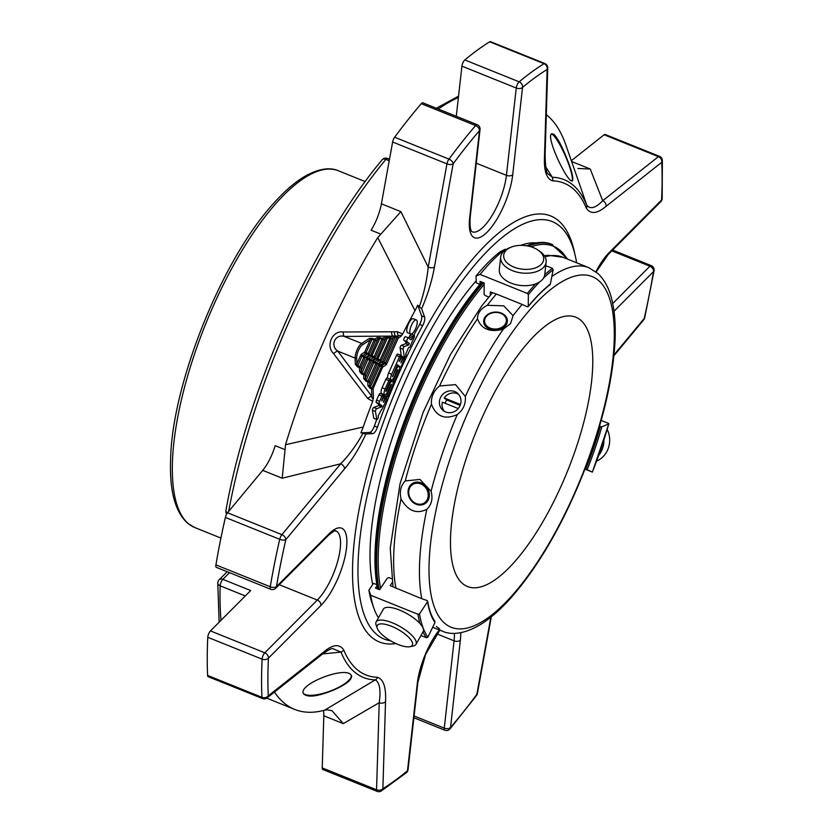 <?xml version="1.0" encoding="UTF-8"?>
<svg xmlns="http://www.w3.org/2000/svg" width="833" height="833" viewBox="0 0 833 833"><rect width="100%" height="100%" fill="white"/><g stroke="black" fill="none" stroke-linecap="round" stroke-linejoin="round"><path stroke-width="1.25" d="M462.877 583.818A145.15 49.772 -68.1 0 1 478.361 426.246A145.15 49.772 -68.1 0 1 575.842 317.227A145.15 49.772 -68.1 0 1 567.794 470.458A145.15 49.772 -68.1 0 1 467.407 586.505A145.15 49.772 -68.1 0 1 462.877 583.818M360.543 355.587L356.878 363.813L356.691 357.753A8.361 2.863 -68.1 0 1 362.428 344.862A1.166 0.979 -122.9 0 0 361.647 343.415L369.394 338.396A1.166 0.979 57.1 0 1 370.185 339.833L372.101 339.187L366.093 352.692L368.113 353.504L364.448 356.295L362.428 355.483A1.166 0.979 57.1 0 1 361.637 354.046A2.322 0.791 -68.1 0 0 360.543 355.587L361.876 356.253L365.541 353.463L366.093 352.692L364.75 352.026A1.166 0.979 -122.9 0 0 365.541 353.463L367.561 354.275A1.166 0.979 57.1 0 1 368.342 355.722L365.229 357.742A1.166 0.979 -122.9 0 0 364.448 356.295L363.896 357.065L365.229 357.742L360.981 367.291L359.648 366.614L359.398 367.634A1.166 0.864 -1.8 0 0 360.981 367.291L361.095 370.966L361.834 372.955L363.865 373.767L363.615 374.788A1.166 0.864 -1.8 0 0 365.198 374.434L363.865 373.767L369.873 360.262L371.206 360.928A1.166 0.979 -122.9 0 0 370.425 359.492L369.873 360.262L367.853 359.45L368.405 358.679L370.425 359.492L373.538 357.472A1.166 0.979 57.1 0 1 374.329 358.908L371.206 360.928L365.198 374.434L365.312 378.12L366.051 380.108L368.082 380.92L367.832 381.941A1.166 0.864 -1.8 0 0 369.415 381.587L368.082 380.92L375.86 363.459L377.193 364.125A1.166 0.979 -122.9 0 0 376.401 362.688L375.86 363.459L373.83 362.647L374.381 361.866L376.401 362.688L380.067 359.898L376.714 358.409A1.166 0.979 -122.9 0 0 377.495 359.846L374.381 361.866A1.166 0.979 57.1 0 1 373.601 360.429L376.714 358.409L385.658 338.302L387.584 337.657L390.937 339.135A1.166 0.979 -122.9 0 0 390.156 337.698L380.067 359.898L381.399 360.564L390.937 339.135L393.405 337.542A1.166 0.979 57.1 0 0 392.624 336.105L390.156 337.698L388.136 336.886L387.584 337.657L377.495 359.846L379.525 360.668A1.166 0.979 57.1 0 1 380.306 362.105L377.193 364.125L369.415 381.587L370.269 387.262L379.806 365.833L382.659 367.114A1.166 0.979 -122.9 0 0 381.878 365.677L371.539 388.886A1.166 0.864 -1.8 0 0 373.122 388.542L370.269 387.262L370.029 388.272L367.947 385.617A1.166 0.864 178.2 0 0 369.529 385.273L378.474 365.166L379.806 365.833L380.358 365.062A1.166 0.979 57.1 0 1 379.577 363.625A2.322 0.791 111.9 0 0 378.474 365.166M370.737 355.212A1.166 0.979 -122.9 0 0 371.518 356.659L368.405 358.679A1.166 0.979 57.1 0 1 367.624 357.232L370.737 355.212L374.09 356.701L373.538 357.472L371.518 356.659L379.848 338.417L377.922 339.073L370.737 355.212M383.201 339.906A1.166 0.979 -122.9 0 0 382.42 338.458L381.868 339.239L383.201 339.906L375.423 357.367L374.09 356.701L381.868 339.239L379.848 338.417L380.389 337.646L382.42 338.458L384.877 336.865A1.166 0.979 57.1 0 1 385.658 338.302L383.201 339.906M375.464 340.666A1.166 0.979 -122.9 0 0 374.673 339.229L374.121 339.999L375.464 340.666L369.446 354.171L368.113 353.504L374.121 339.999L372.101 339.187L372.653 338.406L374.673 339.229L377.141 337.625A1.166 0.979 57.1 0 1 377.922 339.073L375.464 340.666M355.295 364.167A1.166 0.864 178.2 0 0 356.878 363.813L357.617 365.802L359.648 366.614L363.896 357.065L361.876 356.253L357.378 366.822L355.295 364.167L355.108 358.096A9.517 3.27 -68.1 0 1 361.647 343.415L344.289 336.428C335.147 333.71 329.826 345.716 337.75 351.109A4.644 1.635 -37.6 0 0 333.575 353.609C325.443 345.851 332.273 330.264 343.196 331.992L397.403 331.773L402.693 334.002L400.652 336.574C401.089 335.22 400.423 335.001 398.632 335.928A4.644 2.135 88.9 0 1 397.403 331.773M379.577 363.625L382.691 361.605A1.166 0.979 -122.9 0 0 383.472 363.042L384.023 362.272L382.691 361.605L393.405 337.542L395.873 336.115L397.393 336.73L396.841 337.5L398.174 338.167A1.166 0.979 -122.9 0 0 397.393 336.73L398.632 335.928L395.873 336.115M359.512 371.32L361.595 373.975L367.853 359.45L366.52 358.784L361.095 370.966A1.166 0.864 178.2 0 1 359.512 371.32L359.398 367.634L357.378 366.822M363.729 378.474L365.812 381.129L373.83 362.647L372.497 361.97L365.312 378.12A1.166 0.864 178.2 0 1 363.729 378.474L363.615 374.788L361.595 373.975M394.28 331.815A4.644 2.124 89 0 0 395.498 335.991L392.739 336.032A4.644 2.124 89.1 0 1 391.531 331.846M388.844 380.608L385.127 388.969A5.029 1.728 111.9 0 0 384.638 394.759A5.029 1.728 111.9 0 0 387.918 391.229L390.708 384.95L391.364 384.242L391.26 385.398L387.251 394.415A2.01 0.687 111.9 0 0 387.053 396.737A2.01 0.687 111.9 0 0 388.365 395.321L392.041 387.074A5.029 1.728 111.9 0 0 392.52 381.285A5.029 1.728 111.9 0 0 389.25 384.815L386.564 390.844L385.908 391.541L386.012 390.396L389.959 381.514A2.01 0.687 111.9 0 0 390.156 379.192A2.01 0.687 111.9 0 0 388.844 380.608L385.814 379.39A2.01 0.687 111.9 0 1 387.116 377.974L390.156 379.192M394.457 376.526A5.029 1.728 -68.1 0 1 391.187 380.067A5.029 1.728 -68.1 0 1 391.666 374.277L399.496 356.691A2.01 0.687 -68.1 0 1 400.808 355.274A2.01 0.687 -68.1 0 1 400.611 357.596L399.309 361.47L401.173 358.044A2.01 0.687 -68.1 0 1 402.474 356.628A2.01 0.687 -68.1 0 1 402.287 358.95L400.975 362.824L402.839 359.398A2.01 0.687 -68.1 0 1 404.151 357.982A2.01 0.687 -68.1 0 1 403.953 360.304L401.589 365.614A2.01 0.687 -68.1 0 1 400.288 367.03A2.01 0.687 -68.1 0 1 400.225 366.989L397.435 364.729L392.499 376.745L395.79 370.112A5.029 1.728 -68.1 0 1 399.069 366.582A5.029 1.728 -68.1 0 1 398.58 372.372L394.852 380.754A2.01 0.687 -68.1 0 1 393.54 382.17A2.01 0.687 -68.1 0 1 393.738 379.848L397.81 370.706L397.903 369.55L397.247 370.258L394.457 376.526M377.911 418.447A1.614 0.552 -68.1 0 1 376.891 419.53A1.614 0.552 -68.1 0 1 376.776 419.436L375.475 411.471A1.708 0.583 -68.1 0 1 375.839 409.826A1.708 0.583 -68.1 0 1 376.745 408.659L381.743 406.785L382.097 405.983L379.317 403.734A2.041 0.698 -68.1 0 1 379.577 401.423L381.93 396.144A2.01 0.687 -68.1 0 1 383.242 394.727A2.01 0.687 -68.1 0 1 383.045 397.039L381.743 400.923L383.607 397.497A2.01 0.687 -68.1 0 1 384.919 396.081A2.01 0.687 -68.1 0 1 384.721 398.393L383.409 402.277L385.283 398.851A2.01 0.687 -68.1 0 1 386.585 397.435A2.01 0.687 -68.1 0 1 386.397 399.746L382.701 408.055A2.041 0.698 -68.1 0 1 381.597 409.472L378.151 415.938L378.338 417.073A1.614 0.552 -68.1 0 1 377.911 418.447M416.583 320.08A7.57 2.593 -68.1 0 1 415.771 328.285A7.57 2.593 -68.1 0 1 410.69 333.971A7.57 2.593 -68.1 0 1 411.117 325.984A7.57 2.593 -68.1 0 1 416.344 319.934A7.57 2.593 -68.1 0 1 416.583 320.08M404.442 357.315L403.13 349.287A1.708 0.583 -68.1 0 1 403.516 347.653A1.708 0.583 -68.1 0 1 404.411 346.528L408.711 344.914L409.242 343.446L406.973 341.603A2.01 0.687 -68.1 0 1 407.191 339.416A2.01 0.687 -68.1 0 1 408.534 337.906A2.01 0.687 -68.1 0 1 408.597 337.948L410.763 339.697A2.27 0.781 111.9 0 0 410.825 339.739A2.27 0.781 111.9 0 0 412.314 338.136L412.991 336.615A2.01 0.687 -68.1 0 1 414.24 335.314A2.01 0.687 -68.1 0 1 414.053 337.636L410.117 346.466A1.614 0.552 -68.1 0 1 409.357 347.33L408.566 347.621L405.817 353.817L406.004 354.952A1.614 0.552 -68.1 0 1 405.577 356.326A1.614 0.552 -68.1 0 1 404.546 357.409A1.614 0.552 -68.1 0 1 404.442 357.315L401.412 356.097A1.614 0.552 111.9 0 0 401.516 356.18A1.614 0.552 111.9 0 0 401.652 356.191M392.624 336.105L344.289 336.428A4.644 2.01 89.9 0 1 343.196 331.992M356.691 357.753A1.166 0.864 178.2 0 1 355.108 358.096L337.75 351.109L371.768 396.258A4.644 1.749 -36.3 0 0 367.707 398.466L333.575 353.609M385.127 388.969L382.087 387.741A5.029 1.728 111.9 0 0 381.608 393.54L384.638 394.759M383.826 394.436A2.01 0.687 111.9 0 0 384.023 395.519L387.053 396.737M382.087 387.741L385.814 379.39M370.029 388.272L371.539 388.886L371.768 396.258C372.101 398.622 372.643 399.122 373.403 397.757L372.684 401.391L367.707 398.466M400.808 355.274L397.768 354.056A2.01 0.687 111.9 0 0 396.466 355.472L388.636 373.049A5.029 1.728 111.9 0 0 387.668 378.192M376.776 419.436L373.746 418.218A1.614 0.552 111.9 0 0 373.85 418.312A1.614 0.552 111.9 0 0 373.996 418.312M383.242 394.727L380.202 393.499A2.01 0.687 111.9 0 0 378.9 394.915L376.547 400.204A2.041 0.698 111.9 0 0 376.287 402.516L379.067 404.765L378.713 405.556L373.715 407.441A1.708 0.583 111.9 0 0 372.799 408.607A1.708 0.583 111.9 0 0 372.434 410.252L373.746 418.218M382.097 405.983L379.067 404.765M381.743 406.785L378.713 405.556M375.475 411.471L372.434 410.252M413.543 318.852A7.57 2.593 111.9 0 0 413.314 318.716A7.57 2.593 111.9 0 0 408.389 324.037A7.57 2.593 111.9 0 0 407.66 332.752L410.69 333.971M403.13 349.287L400.09 348.069L401.412 356.097M414.24 335.314L411.21 334.095A2.01 0.687 111.9 0 0 409.951 335.397L409.274 336.917A2.27 0.781 111.9 0 1 408.649 337.99M412.991 336.615L409.951 335.397M408.472 337.896L405.567 336.719A2.01 0.687 111.9 0 0 405.504 336.688A2.01 0.687 111.9 0 0 404.151 338.198A2.01 0.687 111.9 0 0 403.943 340.385L406.212 342.217L405.671 343.696L401.371 345.31A1.708 0.583 111.9 0 0 400.486 346.434A1.708 0.583 111.9 0 0 400.09 348.069M372.684 401.391A270.496 92.755 111.9 0 0 363.219 427.006L360.928 432.858L365.895 433.983C359.367 448.154 352.265 459.764 344.581 468.823A4.644 2.978 -140.3 0 0 340.635 463.814C348.569 455.88 355.993 445.749 362.917 433.42M415.001 310.688L377.745 237.613L400.881 211.644L428.214 267.112A4.644 2.249 -169.7 0 0 434.42 267.029C432.108 280.44 427.839 294.351 421.633 308.783L417.76 305.222L415.001 310.688A270.496 92.755 111.9 0 0 402.693 334.002M282.2 478.215L262.718 470.364L227.544 512.774L281.887 534.651A4.644 1.593 111.9 0 0 280.492 536.983A4.644 1.593 111.9 0 0 279.711 539.305A4.644 1.843 12.9 0 0 285.823 539.659A4.644 2.978 -140.3 0 0 281.887 534.651L340.635 463.814L282.2 478.215L285.532 444.728A323.673 110.997 -68.1 0 1 377.745 237.613M285.532 444.728L363.219 427.006M577.925 168.485L590.233 169.005L602.707 200.732A4.644 3.738 -128.3 0 1 606.028 206.365C597.199 213.779 590.639 214.425 586.37 208.292A265.092 90.901 111.9 0 0 552.466 180.844C546.469 178.71 543.814 170.609 544.49 156.542L547.146 69.462A4.644 3.186 1.7 0 0 547.739 67.983A4.644 4.644 0 0 0 544.834 63.527A4.644 1.593 111.9 0 0 544.053 63.683A4.644 3.957 58.3 0 1 547.146 69.462A401.766 137.768 111.9 0 0 522.541 87.403A4.644 3.676 -129.9 0 0 519.167 81.821A4.644 1.593 111.9 0 0 517.21 84.727A4.644 1.593 111.9 0 0 516.262 88.027A4.644 2.749 6.4 0 0 522.541 87.403L512.722 174.722A4.644 2.749 -173.6 0 1 506.433 175.336L516.262 88.027L461.919 66.14A4.644 1.593 111.9 0 1 464.824 59.945A406.41 139.361 -68.1 0 1 489.71 41.806L544.053 63.683A406.41 139.361 111.9 0 0 519.167 81.821L464.824 59.945M545.677 166.829L552.373 177.294L547.906 173.774C546.344 172.993 545.407 166.746 545.084 155.053L547.739 67.983M562.952 149.315C559.38 141.568 556.35 136.581 553.841 134.342L551.946 133.738C544.72 135.123 568.012 184.582 572.531 180.823C573.822 177.252 570.636 166.746 562.952 149.315M586.37 208.292A4.644 4.113 -22.4 0 0 586.692 205.085L582.194 191.829M546.313 114.662A323.673 110.997 -68.1 0 1 565.784 144.796L582.871 193.787M552.466 180.844A4.644 4.332 -88.6 0 0 552.373 177.294A268.372 92.026 111.9 0 1 586.692 205.085C590.222 209.583 595.564 208.135 602.707 200.732L658.445 156.646A4.644 3.738 51.7 0 1 661.766 162.279A4.644 3.488 -2.6 0 0 662.36 160.436A4.644 4.644 0 0 0 659.455 156.333A4.644 1.593 111.9 0 0 658.445 156.646L604.112 134.769A4.644 1.593 111.9 0 1 605.122 134.457L659.455 156.333M614.025 354.868L644.201 318.477A4.644 2.978 39.7 0 1 643.722 319.82A4.644 4.644 0 0 0 644.68 317.883A4.644 1.843 -167.1 0 1 644.201 318.477A401.766 137.768 111.9 0 0 653.541 271.558A4.644 2.353 9.6 0 0 654.072 270.704A4.644 4.644 0 0 0 651.229 265.623A4.644 1.593 111.9 0 0 649.917 266.206A4.644 3.394 44.9 0 1 653.541 271.558L614.004 311.261M414.084 715.974L444.26 728.125L454.079 640.816A4.644 2.749 -173.6 0 0 460.368 640.192L450.538 727.511A4.644 2.749 -173.6 0 1 444.26 728.125A4.644 1.593 111.9 0 0 444.76 730.187A4.644 4.644 0 0 0 450.018 728.906A4.644 3.061 -139.4 0 0 450.538 727.511A401.766 137.768 111.9 0 0 476.861 694.326A4.644 2.624 36.4 0 1 476.549 695.461A4.644 4.644 0 0 0 477.382 693.535A4.644 2.249 -169.7 0 1 476.861 694.326L490.866 617.191M267.091 697.877A4.644 3.738 -128.3 0 0 268.257 695.867A4.644 3.488 177.4 0 1 261.937 697.315A4.644 1.593 111.9 0 0 262.478 698.543A4.644 4.644 0 0 0 267.091 697.877L322.829 653.78A4.644 3.738 51.7 0 0 323.995 651.77C332.836 644.357 339.385 643.711 343.654 649.844A265.092 90.901 111.9 0 0 377.557 677.291C383.555 679.426 386.21 687.537 385.533 701.594L382.878 788.674A4.644 3.186 -178.3 0 1 376.558 789.788A4.644 1.593 111.9 0 0 377.099 791.35A4.644 4.644 0 0 0 381.275 790.996A4.644 3.957 -121.7 0 0 382.878 788.674A401.766 137.768 111.9 0 0 407.483 770.733A4.644 3.676 50.1 0 1 406.41 772.67A4.644 4.644 0 0 0 408.045 769.619A4.644 2.749 -173.6 0 1 407.483 770.733L417.302 683.424A4.644 2.749 6.4 0 0 417.874 682.31L425.653 654.353L439.814 630.165M385.533 701.594A4.644 3.186 -178.3 0 1 379.213 702.719C380.983 690.068 379.671 682.466 375.287 679.895L324.589 710.195L327.077 709.82L331.93 710.653L343.3 723.627L323.808 715.786A29.03 9.954 111.9 0 0 323.412 710.507M323.808 715.786L322.225 767.911L376.558 789.788L379.213 702.719L343.3 723.627M334.366 689.745C346.299 684.362 352.036 679.686 351.578 675.74L350.693 674.543C343.519 666.483 298.224 684.393 303.368 693.597C307.398 697.908 317.737 696.617 334.366 689.745M343.654 649.844A4.644 4.113 157.6 0 1 340.968 652.104L322.652 653.926M324.589 710.195A323.673 110.997 -68.1 0 1 294.736 709.435A323.673 110.997 -68.1 0 1 274.442 692.067M377.557 677.291A4.644 4.332 91.4 0 1 375.287 679.895A268.372 92.026 111.9 0 1 340.968 652.104L332.898 648.647C331.69 648.209 328.337 649.927 322.829 653.78M365.895 433.983L372.726 433.639L369.696 432.421L360.928 432.858M369.696 432.421A6.862 2.353 111.9 0 0 374.371 426.048L377.411 427.277A6.862 2.353 111.9 0 1 372.726 433.639M417.76 305.222L421.592 315.853A6.862 2.353 111.9 0 1 419.624 324.422A240.945 82.623 111.9 0 0 413.845 335.158M403.005 356.784A240.945 82.623 111.9 0 0 402.714 357.409L404.151 357.982M385.658 396.175A240.945 82.623 111.9 0 0 385.356 396.935M376.724 419.468A240.945 82.623 111.9 0 0 374.371 426.048M419.457 306.44C424.07 292.862 426.985 279.753 428.214 267.112L446.957 163.882A4.644 2.249 10.3 0 0 453.162 163.809A4.644 2.624 -143.6 0 0 448.987 159.113A4.644 1.593 111.9 0 0 447.831 161.133A4.644 1.593 111.9 0 0 446.957 163.882L392.624 142.006A4.644 1.593 111.9 0 1 394.644 137.237A406.41 139.361 -68.1 0 1 421.269 103.677L475.601 125.554A4.644 3.061 40.6 0 1 479.485 130.635A4.644 2.749 6.4 0 0 480.047 129.521A4.644 4.644 0 0 0 477.174 124.69A4.644 1.593 111.9 0 0 475.601 125.554A406.41 139.361 111.9 0 0 448.987 159.113L394.644 137.237M227.513 512.816A4.644 2.239 -169.7 0 1 225.92 510.66A4.644 4.644 0 0 0 226.649 514.117M262.718 470.364A29.03 9.954 111.9 0 0 275.15 445.686L284.657 449.508M227.544 512.774A4.644 1.593 111.9 0 0 225.379 517.428L279.711 539.305A406.41 139.361 111.9 0 0 270.256 586.765A4.644 1.593 111.9 0 0 270.704 589.254A4.644 4.644 0 0 0 275.723 588.223A4.644 3.394 -135.1 0 0 276.483 586.578A4.644 2.353 -170.4 0 1 270.256 586.765L215.924 564.889A406.41 139.361 -68.1 0 1 225.379 517.428M262.478 698.543L208.135 676.667A4.644 1.593 111.9 0 1 207.604 675.438A406.41 139.361 -68.1 0 1 207.781 637.287A4.644 1.593 111.9 0 1 210.468 630.914L264.8 652.801L317.331 600.062A4.644 3.394 -135.1 0 1 320.965 605.414L268.434 658.153A4.644 3.394 -135.1 0 0 264.8 652.801A4.644 1.593 111.9 0 0 263.093 655.477A4.644 1.593 111.9 0 0 262.114 659.163A4.644 3.103 2.8 0 0 268.434 658.153A401.766 137.768 111.9 0 0 268.257 695.867L323.995 651.77M217.798 582.933A4.644 3.197 1.7 0 0 220.162 585.818A4.644 1.593 -68.1 0 1 221.151 582.028A4.644 1.593 -68.1 0 1 222.859 579.351A4.644 3.394 -135.1 0 0 219.152 579.789A4.644 4.644 0 0 0 217.798 582.933L219.131 622.23M322.225 767.911A4.644 1.593 111.9 0 0 322.767 769.473L377.099 791.35M596.105 272.006L608.309 254.367A4.644 3.394 44.9 0 0 609.058 252.722L661.589 199.993A4.644 3.394 44.9 0 1 660.84 201.638A4.644 4.644 0 0 0 662.183 198.587A4.644 3.103 -177.2 0 1 661.589 199.993A401.766 137.768 111.9 0 0 661.766 162.279L606.028 206.365M571.334 160.696L604.112 134.769M544.834 63.527L490.502 41.65A4.644 1.593 111.9 0 0 489.71 41.806M380.598 234.031L371.091 230.21A29.03 9.954 111.9 0 0 381.399 203.804L392.624 142.006M382.18 159.79A4.644 2.978 39.6 0 1 385.856 159.384A4.644 1.593 -68.1 0 1 387.491 158.447A4.644 4.644 0 0 0 382.18 159.79C313.739 240.904 246.787 391.323 225.92 510.66M544.49 156.542A4.644 3.186 1.7 0 0 545.084 155.053M419.624 324.422L422.654 325.641A240.945 82.623 111.9 0 0 377.411 427.277M422.654 325.641A6.862 2.353 111.9 0 0 424.622 317.071L421.592 315.853M421.633 308.783L424.622 317.071M215.924 564.889A4.644 1.593 111.9 0 0 216.372 567.377L270.704 589.254M210.468 630.914L250.681 590.555L222.859 579.351L229.512 572.667M456.286 116.287L461.919 66.14M482.328 282.252A203.783 69.878 111.9 0 0 418.832 387.48A203.783 69.878 111.9 0 0 377.932 589.087M567.877 259.25L551.456 244.184A203.783 69.878 111.9 0 0 526.675 245.787M481.838 282.054A202.627 69.483 111.9 0 0 418.145 387.335A202.627 69.483 111.9 0 0 377.734 589.014M576.623 262.78A225.014 77.157 111.9 0 0 557.402 224.369A225.014 77.157 111.9 0 0 405.869 379.858A225.014 77.157 111.9 0 0 389.771 640.671A225.014 77.157 111.9 0 0 390.625 640.796M372.705 584.495A200.305 68.691 -68.1 0 1 475.987 280.981M520.708 245.35A200.305 68.691 -68.1 0 1 536.16 242.924M377.141 585.557L376.818 584.662L373.788 583.444L373.09 583.923L368.904 590.233L370.706 595.251A169.817 58.237 -68.1 0 0 373.819 608.069A169.817 58.237 -68.1 0 0 378.494 617.742M488.815 297.027L485.118 295.538L484.108 294.309L484.192 283.001L480.047 281.335L480.027 283.793L479.308 284.084L476.268 282.856L476.018 276.056A165.173 56.644 -68.1 0 1 500.258 251.722L505.11 249.296A169.817 58.237 -68.1 0 0 480.089 274.411L476.018 276.056M391.51 578.675L388.928 577.633L387.355 578.081L379.598 589.764L375.454 588.088L377.068 585.661M477.174 124.69L422.841 102.813A4.644 1.593 111.9 0 0 421.269 103.677M377.266 628.321A20.117 6.779 29.4 0 1 377.234 628.259A20.117 6.779 29.4 0 1 398.122 629.477A20.117 6.779 29.4 0 1 409.961 646.72A20.117 6.779 29.4 0 1 391.52 641.316A20.117 6.779 29.4 0 1 377.266 628.321M506.141 250.317A20.117 11.891 -173.6 0 1 511.046 247.193A20.117 11.891 -173.6 0 1 538.243 250.244A20.117 11.891 -173.6 0 1 538.836 266.279A20.117 11.891 -173.6 0 1 512.222 266.331A20.117 11.891 -173.6 0 1 506.141 250.317M500.81 313.375A10.902 8.288 176.7 0 1 501.039 327.733A10.902 8.288 176.7 0 1 484.577 321.101A10.902 8.288 176.7 0 1 500.81 313.375M458.494 394.207A11.235 10.496 -51 0 0 444.176 397.924L460.462 404.474M460.139 405.39L446.759 400.007L444.176 397.924M446.759 400.007A11.235 10.496 -51 0 0 445.124 403.276M458.223 408.555L442.302 402.141A11.235 10.496 -51 0 0 444.53 411.45M420.769 483.921A10.902 9.361 59.5 0 1 425.528 501.945A10.902 9.361 59.5 0 1 409.076 495.323A10.902 9.361 59.5 0 1 420.769 483.921M376.141 625.114A22.855 7.695 29.4 0 1 376.11 625.042A22.855 7.695 29.4 0 1 376.152 621.897A22.855 7.695 29.4 0 1 399.84 626.426A22.855 7.695 29.4 0 1 415.969 644.367A22.855 7.695 29.4 0 1 413.293 646.012L409.961 646.72M376.152 621.897L383.347 609.152A22.855 7.695 29.4 0 1 403.276 611.714A22.855 7.695 29.4 0 1 423.164 628.405A22.855 7.695 29.4 0 1 423.154 631.612L415.969 644.367M596.636 461.128A22.855 21.21 -92.8 0 0 607.236 429.453M598.792 455.266A22.855 21.21 -92.8 0 0 602.603 448.279A22.855 21.21 -92.8 0 0 603.894 440.261M538.243 250.244L539.992 251.472A22.855 13.505 -173.6 0 1 546.136 262.124A22.855 13.505 -173.6 0 1 521.916 272.995A22.855 13.505 -173.6 0 1 500.706 257.022A22.855 13.505 -173.6 0 1 503.507 251.556A22.855 13.505 -173.6 0 1 509.078 247.995L511.046 247.193M546.136 262.124L544.74 274.588A22.855 13.505 -173.6 0 1 541.939 280.055A22.855 13.505 -173.6 0 1 515.606 284.584A22.855 13.505 -173.6 0 1 499.311 269.476L500.706 257.022M501.31 313.083A11.881 9.028 176.7 0 1 501.56 328.723A11.881 9.028 176.7 0 1 483.619 321.507A11.881 9.028 176.7 0 1 501.31 313.083M454.756 391.552A11.235 10.496 -51 0 0 441.136 396.446A11.235 10.496 -51 0 0 443.135 410.502A11.235 10.496 -51 0 0 458.848 407.743A11.235 10.496 -51 0 0 457.275 393.03A11.235 10.496 -51 0 0 454.756 391.552M421.227 482.89A11.881 10.194 59.5 0 1 426.413 502.538A11.881 10.194 59.5 0 1 408.482 495.312A11.881 10.194 59.5 0 1 421.227 482.89M513.055 315.676L503.778 305.846L487.253 305.284C480.756 308.689 477.496 313.187 477.486 318.779C481.37 329.202 489.971 332.669 503.288 329.16L510.577 323.589L513.055 315.676A195.953 67.192 -68.1 0 1 522.145 304.42L527.247 306.752L528.268 306.336L527.247 306.752M392.156 582.642L390.156 585.641L421.79 598.74A195.953 67.192 -68.1 0 1 426.84 509.317C416.479 514.409 407.878 510.941 401.048 498.925C399.34 491.553 400.756 485.556 405.275 480.953L419.967 479.402L431.077 491.345A195.953 67.192 -68.1 0 1 457.275 414.532C444.937 420.061 436.315 416.625 431.432 404.224C430.953 396.893 433.67 390.812 439.553 385.981L455.536 384.627L465.324 396.446A195.953 67.192 -68.1 0 1 503.288 329.16M457.275 414.532C463.263 409.878 465.949 403.849 465.324 396.446M426.84 509.317C431.65 504.538 433.066 498.55 431.077 491.345M432.66 627.28L442.365 631.185A195.953 67.192 -68.1 0 1 439.116 629.571L439.657 628.957L436.398 626.562M551.842 276.504A195.953 67.192 -68.1 0 1 588.744 267.653L597.927 273.484C604.716 279.94 609.444 289.009 612.099 300.713C614.754 312.146 615.733 325.651 615.014 341.228C612.828 381.16 602.061 425.673 582.715 474.779C562.379 524.967 538.826 565.586 512.056 596.615C501.976 608.08 492.105 616.972 482.442 623.313C463.575 635.298 450.091 634.725 442.365 631.185M373.819 608.069L371.924 602.644A165.173 56.644 -68.1 0 1 368.904 590.233M423.008 631.883A169.817 58.237 111.9 0 0 426.413 637.724L427.923 637.11L434.993 622.438A152.116 52.167 111.9 0 1 427.537 601.77L427.09 600.51L427.537 601.77L419.53 613.838L417.958 614.275L370.706 595.251M426.413 637.724L420.946 635.527M434.993 622.438L434.482 621.001M427.09 600.51L421.79 598.74M585.058 468.812L592.325 472.072L584.933 469.114M608.236 423.268L601.176 420.426M587.171 469.677A152.116 52.167 111.9 0 0 601.77 426.871L608.756 423.882A168.662 57.841 111.9 0 1 592.325 472.072L591.68 471.832M601.77 426.871L599.468 426.361M549.103 284.813L550.321 284.199L553.174 269.746L552.362 268.33L545.74 265.665M505.923 249.629L505.11 249.296M535.598 283.907A169.817 58.237 111.9 0 0 527.341 293.435L480.089 274.411M527.341 293.435L528.351 294.663L528.268 306.336A152.116 52.167 111.9 0 1 550.321 284.199M487.253 305.284A195.953 67.192 -68.1 0 1 496.343 294.028L522.145 304.42M496.343 294.028L490.314 291.883L490.293 295.267M481.557 281.939A156.531 53.676 111.9 0 0 480.027 283.793M303.243 693.108A25.719 8.028 159.7 0 0 329.91 691.182A25.719 8.028 159.7 0 0 351.359 675.282M572.021 180.844A25.719 4.446 66.4 0 0 566.325 158.208A25.719 4.446 66.4 0 0 552.789 134.79A25.719 4.446 66.4 0 0 551.508 134.092M362.428 344.862L370.185 339.833L364.75 352.026L361.637 354.046M369.446 354.171A2.322 0.791 -68.1 0 1 368.342 355.722M366.52 358.784A2.322 0.791 -68.1 0 1 367.624 357.232M375.423 357.367A2.322 0.791 -68.1 0 1 374.329 358.908M372.497 361.97A2.322 0.791 -68.1 0 1 373.601 360.429M380.306 362.105A2.322 0.791 111.9 0 0 381.399 360.564M384.877 336.865L388.136 336.886M377.141 337.625L380.389 337.646M369.394 338.396L372.653 338.406M373.403 397.757L373.122 388.542L382.659 367.114L385.773 365.093A1.166 0.979 57.1 0 0 384.992 363.657L383.472 363.042L380.358 365.062L381.878 365.677L385.544 362.886L396.841 337.5L395.321 336.896L384.023 362.272L386.876 363.552L398.174 338.167L400.652 336.574M365.812 381.129L367.832 381.941L367.947 385.617M391.26 385.398L390.625 385.148M387.251 394.415L386.189 393.999M389.25 384.815L388.605 384.565M386.564 390.844L385.929 390.583M385.773 365.093A2.322 0.791 111.9 0 0 386.876 363.552M397.81 370.706L397.164 370.446M393.738 379.848L392.635 379.4M395.79 370.112L395.154 369.862M393.155 376.037L392.52 375.787M400.225 366.989L397.185 365.77M402.839 359.398L402.204 359.138M401.631 362.116L400.996 361.866M401.173 358.044L400.527 357.784M399.955 360.762L399.319 360.512M399.496 356.691L396.466 355.472M391.666 374.277L388.636 373.049M385.283 398.851L384.638 398.591M384.065 401.568L383.43 401.308M383.607 397.497L382.961 397.237M382.399 400.215L381.764 399.955M381.93 396.144L378.9 394.915M379.577 401.423L376.547 400.204M379.317 403.734L376.287 402.516M376.745 408.659L373.715 407.441M412.314 338.136L409.274 336.917M406.973 341.603L403.943 340.385M409.242 343.446L406.212 342.217M408.711 344.914L405.671 343.696M404.411 346.528L401.371 345.31M207.604 675.438L261.937 697.315A406.41 139.361 111.9 0 1 262.114 659.163L207.781 637.287M245.308 595.949L220.162 585.818A323.673 110.997 -68.1 0 0 221.026 620.325M590.233 169.005L571.615 161.508M438.293 109.04A323.673 110.997 -68.1 0 1 458.4 97.492M400.881 211.644L381.399 203.804M389.219 160.738L385.856 159.384A323.673 110.997 -68.1 0 0 228.648 511.441M512.722 174.722A44.649 15.306 111.9 0 1 487.17 232.115A44.649 15.306 111.9 0 1 469.666 217.944L479.485 130.635A401.766 137.768 111.9 0 0 453.162 163.809L434.42 267.029M344.581 468.823L285.823 539.659A401.766 137.768 111.9 0 0 276.483 586.578L329.014 533.838A4.644 3.394 44.9 0 1 328.254 535.494C338.396 527.299 334.46 532.193 335.886 530.892A40.005 13.713 111.9 0 1 337.927 560.442A40.005 13.713 111.9 0 1 317.331 600.062L279.222 584.714M611.797 250.858L649.917 266.206L612.713 303.545M574.874 254.19A229.564 78.718 111.9 0 0 401.371 377.536A229.564 78.718 111.9 0 0 395.914 643.545M320.965 605.414A44.649 15.306 111.9 0 0 346.518 548.02A44.649 15.306 111.9 0 0 329.014 533.838M460.368 640.192A44.649 15.306 111.9 0 0 460.722 632.695M439.335 629.967A44.649 15.306 111.9 0 0 417.302 683.424M609.058 252.722A44.649 15.306 111.9 0 0 595.866 271.818M483.546 282.741A203.783 69.878 111.9 0 0 420.051 387.97A203.783 69.878 111.9 0 0 379.15 589.577M552.664 244.673A203.783 69.878 111.9 0 0 528.32 246.099M484.181 284.397A202.627 69.483 111.9 0 0 421.383 388.636A202.627 69.483 111.9 0 0 380.556 588.317M567.158 258.959A202.627 69.483 111.9 0 0 531.027 246.807M469.666 217.944A4.644 2.749 6.4 0 0 470.229 216.83L480.047 129.521M436.888 633.892L454.079 640.816A40.005 13.713 111.9 0 0 454.36 633.351M476.268 163.185L506.433 175.336A40.005 13.713 111.9 0 1 492.199 215.299A40.005 13.713 111.9 0 1 472.207 231.803L471.78 231.459C472.238 231.553 469.239 231.689 470.229 216.83M514.492 329.222A188.976 64.807 -68.1 0 1 605.247 402.703A188.976 64.807 -68.1 0 1 445.134 623.667A188.976 64.807 -68.1 0 1 514.492 329.222M439.553 385.981A195.953 67.192 -68.1 0 1 477.486 318.779M405.275 480.953A195.953 67.192 -68.1 0 1 431.432 404.224M395.987 588.358A195.953 67.192 -68.1 0 1 401.048 498.925M417.958 614.275A169.817 58.237 111.9 0 0 419.947 623.521M419.53 613.838A168.662 57.841 111.9 0 0 427.923 637.11M585.797 469.104A150.95 51.761 111.9 0 0 600.26 426.673M544.98 256.783A195.953 67.192 -68.1 0 1 562.941 257.262L588.744 267.653M552.362 268.33A169.817 58.237 111.9 0 0 544.709 274.786M553.174 269.746A168.662 57.841 111.9 0 0 543.47 278.139M539.732 281.846A168.662 57.841 111.9 0 0 528.351 294.663M188.768 523.988A192.288 65.942 111.9 0 0 194.776 527.549L187.977 523.53C175.128 512.212 169.349 490.668 170.64 458.889C172.025 384.607 221.63 259.781 273.89 203.075C283.709 192.1 293.237 183.677 302.452 177.793C320.299 166.839 331.951 167.87 338.417 170.796A192.288 65.942 111.9 0 0 209.281 315.228A192.288 65.942 111.9 0 0 188.768 523.988M392.52 381.285L390.323 380.4M393.54 382.17L393.009 381.951M399.069 366.582L396.987 365.739M400.288 367.03L397.247 365.802M402.474 356.628L401.037 356.045M391.187 380.067L390.385 379.744M376.891 419.53L373.85 418.312M386.585 397.435L385.148 396.852M384.919 396.081L383.472 395.498M416.344 319.934L413.314 318.716M404.546 357.409L401.516 356.18M408.534 337.906L405.504 336.688M294.736 709.435L266.706 698.148M662.183 198.587L662.36 160.436M644.68 317.883L654.072 270.704M613.931 355.743L643.722 319.82M477.382 693.535L491.314 616.826M450.018 728.906L476.549 695.461M381.275 790.996L406.41 772.67M275.723 588.223L328.254 535.494M219.152 579.789L227.18 571.73M408.045 769.619L417.874 682.31M413.886 717.754L444.76 730.187M612.588 250.067L651.229 265.623M608.309 254.367L660.84 201.638M436.336 108.248L458.546 96.159M389.49 159.259L387.491 158.447M377.234 628.259L376.11 625.042M434.92 621.356C431.504 616.566 429.089 609.839 427.673 601.187M608.861 423.778L592.388 472.103M528.153 306.659C535.671 297.496 542.96 290.186 550.009 284.719M562.941 257.262L548.041 255.262L544.376 255.793M492.459 292.747L481.807 305.815L450.538 354.358L423.206 412.148L400.027 483.765L390.25 548.239L392.989 586.786M194.776 527.549L220.912 538.076M338.417 170.796L365.198 181.584"/></g></svg>
